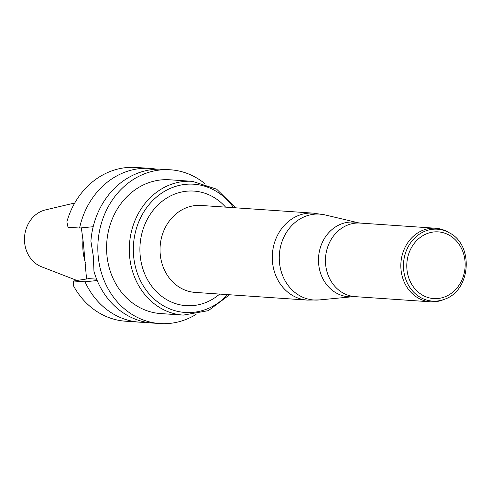 <?xml version="1.0" encoding="UTF-8"?>
<svg xmlns="http://www.w3.org/2000/svg" width="491" height="491" viewBox="0 0 491 491"><rect width="100%" height="100%" fill="white"/><g stroke="black" fill="none" stroke-linecap="round" stroke-linejoin="round"><path stroke-width="0.74" d="M82.991 240.001A53.212 46.455 93.9 0 0 85.287 262.421M74.767 202.979L45.522 209.884A29.552 25.796 93.9 0 0 24.55 237.043A29.552 25.796 93.9 0 0 41.618 266.809L76.97 280.465M81.353 227.861L83.433 243.561L86.545 278.992M106.97 255.627A67.04 58.521 -86.1 0 1 169.726 179.786L192.447 181.345A67.04 58.521 -86.1 0 0 129.692 257.18A67.04 58.521 -86.1 0 0 183.284 315.112L160.563 313.559A67.04 58.521 -86.1 0 1 106.97 255.627M205.029 183.787A77.062 67.273 93.9 0 0 170.408 169.788A77.062 67.273 93.9 0 0 98.274 256.965A77.062 67.273 93.9 0 0 159.876 323.557A77.062 67.273 93.9 0 0 196.087 314.406M150.154 168.401L136.148 167.443A77.062 67.273 -86.1 0 0 66.874 221.822L68.01 227.247L79.567 228.039A77.062 67.273 -86.1 0 1 150.154 168.401A77.062 67.273 -86.1 0 1 156.678 169.217M170.408 169.788L163.257 169.297A77.062 67.273 93.9 0 0 90.903 241.222L93.376 256.597A77.062 67.273 93.9 0 0 93.382 256.664L93.959 271.327A77.062 67.273 93.9 0 0 152.726 323.066L159.876 323.557M93.186 226.713L79.567 228.039M146.201 322.249A77.062 67.273 -86.1 0 1 139.622 322.17A77.062 67.273 -86.1 0 1 85.029 281.797L97.181 280.514M85.029 281.797L73.472 281.005L73.349 285.535A77.062 67.273 93.9 0 0 125.616 321.212L139.622 322.17M96.623 279.152L88.939 278.624L73.472 281.005M444.601 299.228L442.925 299.878A36.874 32.185 -86.1 0 1 430.521 301.812A36.874 32.185 -86.1 0 1 401.043 269.946A36.874 32.185 -86.1 0 1 435.56 228.235A36.874 32.185 -86.1 0 1 447.583 231.838L449.161 232.716C474.103 244.874 470.979 290.58 444.601 299.228A36.039 31.461 -86.1 0 1 403.67 269.964A36.039 31.461 -86.1 0 1 416.933 235.993A36.039 31.461 -86.1 0 1 449.161 232.716M94.456 280.827L97.138 280.416M325.134 214.929A43.042 37.574 93.9 0 0 279.508 262.814A43.042 37.574 93.9 0 0 319.316 299.933L353.287 296.668A37.408 32.652 -86.1 0 1 318.696 264.41A37.408 32.652 -86.1 0 1 358.344 222.797L325.134 214.929L313.332 213.143L201.071 205.453A43.576 38.04 93.9 0 0 160.281 254.749A43.576 38.04 93.9 0 0 195.117 292.403L307.378 300.093A43.576 38.04 -86.1 0 1 272.542 262.44A43.576 38.04 -86.1 0 1 313.332 213.143M233.593 207.681A64.272 56.103 93.9 0 0 168.069 189.422A64.272 56.103 93.9 0 0 133.699 256.922A64.272 56.103 93.9 0 0 170.015 308.999A64.272 56.103 93.9 0 0 227.64 294.631M219.655 294.084A57.429 50.131 -86.1 0 1 140.23 256.05A57.429 50.131 -86.1 0 1 168.272 197.155A57.429 50.131 -86.1 0 1 225.608 207.134M435.56 228.235L360.179 223.074A36.874 32.185 93.9 0 0 325.662 264.784A36.874 32.185 93.9 0 0 355.14 296.644L353.287 296.668M406.978 269.688A33.419 29.172 -86.1 0 1 447.565 234.324A33.419 29.172 -86.1 0 1 453.389 291.66A33.419 29.172 -86.1 0 1 406.978 269.688M430.521 301.812L355.14 296.644M360.179 223.074L358.344 222.797M307.378 300.093L319.316 299.933M183.284 315.112L208.35 310.65L229.592 294.766M235.545 207.816L216.672 189.182L192.447 181.345"/></g></svg>
